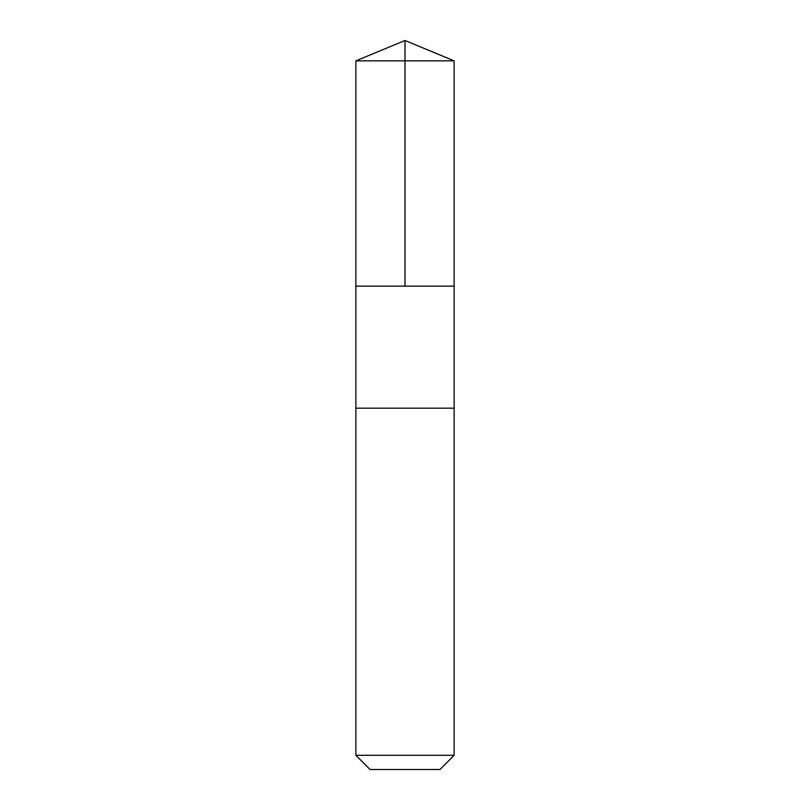 <?xml version="1.0" encoding="UTF-8"?>
<svg xmlns="http://www.w3.org/2000/svg" width="810" height="810" viewBox="0 0 810 810"><rect width="100%" height="100%" fill="white"/><g stroke="black" fill="none" stroke-linecap="round" stroke-linejoin="round"><path stroke-width="1.21" d="M355.873 286.143L454.126 286.143L454.126 60.851L355.873 60.851L355.873 286.143L454.126 286.143L454.126 408.169L355.873 408.169L355.873 286.143M444.994 408.169L355.873 408.169L355.873 755.315L454.126 755.315L454.126 408.169L444.994 408.169M454.126 755.315L439.941 769.5L370.059 769.5L355.873 755.315M355.873 60.851L405 40.5L405 286.143M405 40.5L454.126 60.851"/></g></svg>

